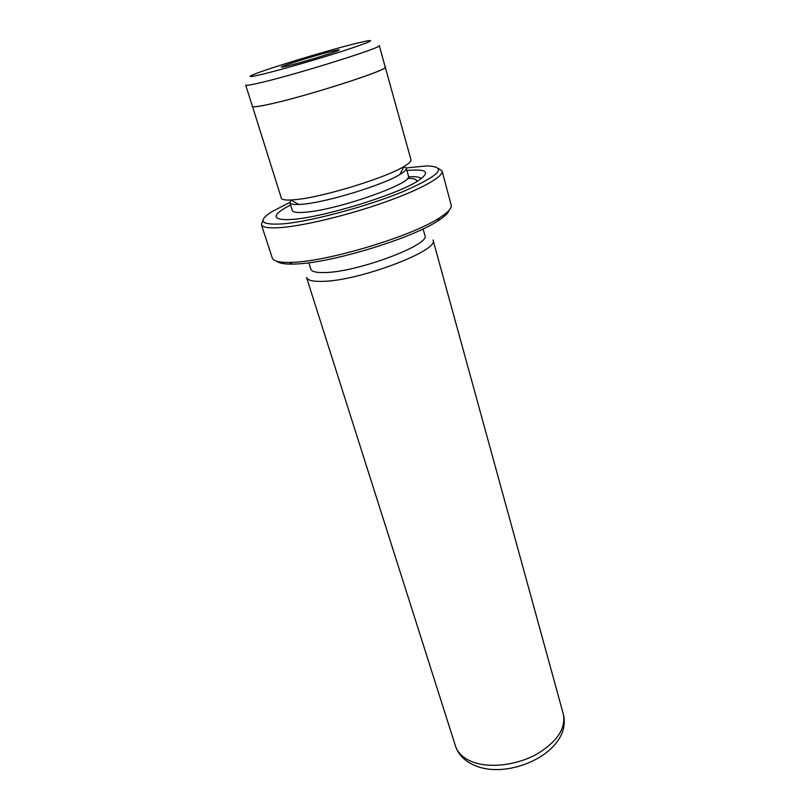 <?xml version="1.0" encoding="UTF-8"?>
<svg xmlns="http://www.w3.org/2000/svg" width="810" height="810" viewBox="0 0 810 810"><rect width="100%" height="100%" fill="white"/><g stroke="black" fill="none" stroke-linecap="round" stroke-linejoin="round"><path stroke-width="1.21" d="M354.699 43.75C326.369 50.797 268.636 68.313 253.996 74.348C246.574 77.406 249.652 77.304 263.24 74.054C281.313 69.66 316.983 59.373 342.174 51.273C368.297 42.738 376.387 39.326 366.464 41.026L354.699 43.75M245.703 85.131C245.987 85.759 250.816 84.969 260.202 82.772C296.237 74.52 384.264 46.899 379.293 45.562L385.195 67.017C390.41 69.397 303.142 97.392 267.077 104.713C257.681 106.677 252.801 107.224 252.447 106.343L245.703 85.131M331.938 51.293C339.319 49.471 341.101 49.359 337.294 50.939C330.48 53.774 301.077 62.664 288.279 65.762L283.854 66.764C270.51 69.518 312.447 56.062 331.938 51.293M449.196 210.144C448.386 213.06 444.508 216.726 437.572 221.11C411.105 238.707 330.915 263.017 295.923 263.979L292.44 264.1C284.229 264.202 278.984 263.24 276.716 261.235M261.377 224.593L272.281 257.985C273.324 261.063 279.045 262.541 289.453 262.43L293.028 262.298C329.022 261.245 411.946 236.115 439.162 218.082C447.96 212.514 451.95 208.15 451.15 205.001L442.108 171.062C443.809 176.529 421.311 189.226 385.307 202.014C349.373 214.802 305.623 225.474 281.87 227.478C269.234 228.491 262.399 227.529 261.377 224.593L263.007 220.452M289.808 202.419L271.492 211.886C257.195 221.272 261.063 225.261 283.085 223.844C311.141 221.474 367.74 206.297 403.906 191.271C440.356 175.092 447.95 166.637 426.698 165.908L406.185 167.943M291.023 200.07L289.858 202.652C290.334 204.079 293.271 204.687 298.657 204.484L303.75 204.09C328.252 201.852 383.444 184.832 399.887 174.504C404.514 171.73 406.64 169.624 406.266 168.166L403.886 166.637M252.325 105.978L281.323 198.126C281.829 199.635 285.019 200.262 290.911 200.009L296.541 199.533C323.716 196.911 385.742 177.805 403.947 166.526C409.02 163.529 411.358 161.261 410.964 159.722L385.094 66.653M290.587 204.96C272.109 214.701 271.259 219.601 288.026 219.662L293.433 219.297C324.385 216.958 395.503 195.139 417.069 181.44C431.102 172.246 427.71 168.602 406.914 170.505M421.453 178.544C419.813 176.995 415.479 176.418 408.463 176.833M455.453 745.99L306.544 277.476C307.527 280.311 312.741 281.607 322.188 281.374C358.577 281.232 440.124 250.31 433.026 240.003L563.314 714.045C572.751 751.123 510.28 780.516 475.146 765.642C465.031 761.43 458.47 754.89 455.453 745.99C457.782 753.067 463.553 758.403 472.757 761.997C489.544 768.346 516.051 765.349 536.058 754.555C556.986 742.102 566.068 728.605 563.314 714.045M308.833 262.764L310.868 269.203C311.739 271.714 316.477 272.818 325.063 272.535C357.899 272.089 431.133 244.478 424.896 235.427L423.093 228.926M252.173 106.424C252.538 107.305 257.438 106.758 266.854 104.784C303.072 97.443 390.703 69.326 385.459 66.947M438.483 168.48L442.108 171.062M289.858 202.652L292.329 210.468C293.017 212.392 297.655 212.949 306.251 212.139C339.056 209.557 414.133 182.766 408.463 176.074L406.266 168.166M416.796 181.602C417.039 179.395 413.981 178.301 407.622 178.352M292.44 264.1L289.453 262.43M298.657 204.484L290.911 200.009M399.887 174.504L403.947 166.526M437.572 221.11L439.162 218.082"/></g></svg>
